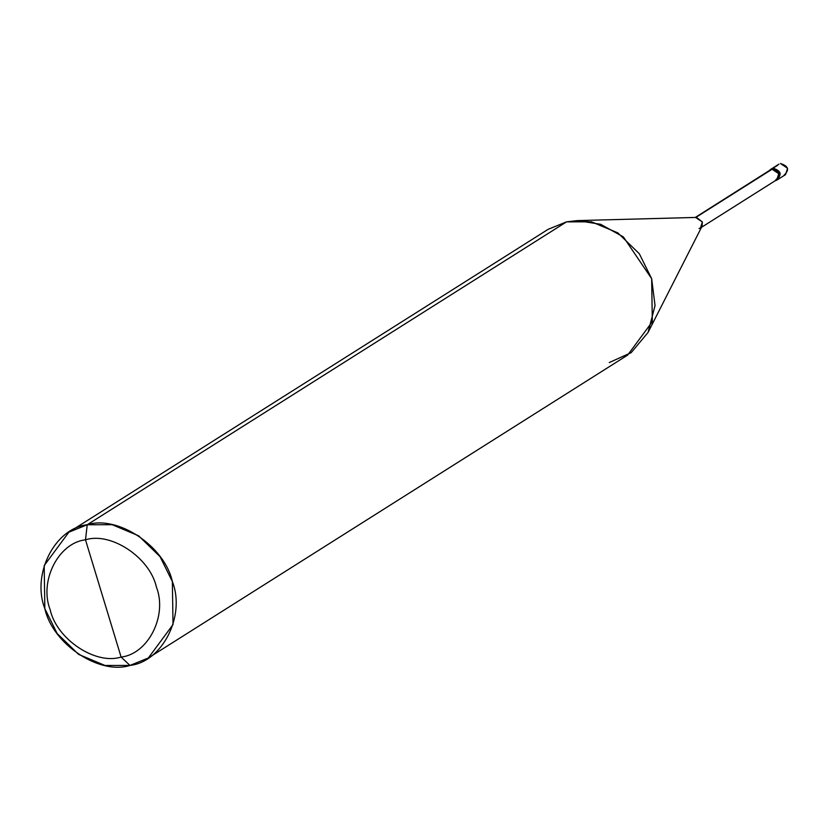 <?xml version="1.0" encoding="UTF-8"?>
<svg xmlns="http://www.w3.org/2000/svg" width="829" height="829" viewBox="0 0 829 829"><rect width="100%" height="100%" fill="white"/><g stroke="black" fill="none" stroke-linecap="round" stroke-linejoin="round"><path stroke-width="1.24" d="M770.991 169.22L778.928 164.152L773.032 168.225C781.073 170.681 782.255 174.587 776.586 179.945C782.255 174.587 781.073 170.681 773.032 168.225L777.706 165.272M784.016 175.251C789.685 169.893 788.493 165.987 780.452 163.531L787.55 168.266L785.55 174.629L778.12 179.323L780.12 172.96L773.032 168.225L770.442 169.51L769.094 170.805L772.079 169.251L769.488 170.878M68.859 532.197L548.156 229.312L566.528 221.861L587.523 221.156L566.528 221.861L87.232 524.747C117.822 514.913 164.639 546.145 172.359 581.554C185.779 615.75 162.474 661.874 129.966 665.428L121.107 657.055C148.184 654.091 167.613 615.657 156.432 587.16C149.997 557.658 110.982 531.627 85.491 539.824C110.982 531.627 149.997 557.658 156.432 587.16C167.613 615.657 148.184 654.091 121.107 657.055L85.491 539.824C58.403 542.788 38.973 581.222 50.165 609.719C56.6 639.221 95.615 665.252 121.107 657.055L129.966 665.428C99.376 675.262 52.559 644.029 44.839 608.621C31.419 574.424 54.724 528.301 87.232 524.747L68.859 532.197L44.186 565.596L44.839 608.621L57.18 633.563L78.62 654.392L105.003 665.469L129.966 665.428L148.339 657.977L173.023 624.579L172.359 581.554L160.018 556.611L138.578 535.783L112.205 524.705L87.232 524.747L85.491 539.824L121.107 657.055C95.615 665.252 56.6 639.221 50.165 609.719C38.973 581.222 58.403 542.788 85.491 539.824L87.232 524.747L533.544 242.71M695.282 217.447L771.965 168.898C780.006 171.344 781.198 175.251 775.529 180.618L777.063 179.997L779.063 173.624L771.965 168.898L773.032 168.225L780.12 172.96L777.571 179.624M775.426 180.266C780.752 175.23 779.633 171.551 772.079 169.251L695.697 217.509L772.079 169.251L778.742 173.696L776.866 179.686L701.51 227.301M699.044 228.535L700.484 227.954L702.36 221.965L695.697 217.509M577.316 220.597L696.536 217.416L702.36 221.965L702.08 226.182L648.029 332.491L655.045 305.58L651.656 278.668L623.377 236.918L600.621 224.296L577.316 220.597L566.528 221.861L591.502 221.82L617.874 232.897L639.314 253.726L651.656 278.668L652.319 321.693L627.646 355.092L148.339 657.977M609.274 362.542L631.18 352.657L648.029 332.491M771.498 168.847L770.442 169.51M778.12 179.323L777.063 179.997"/></g></svg>
